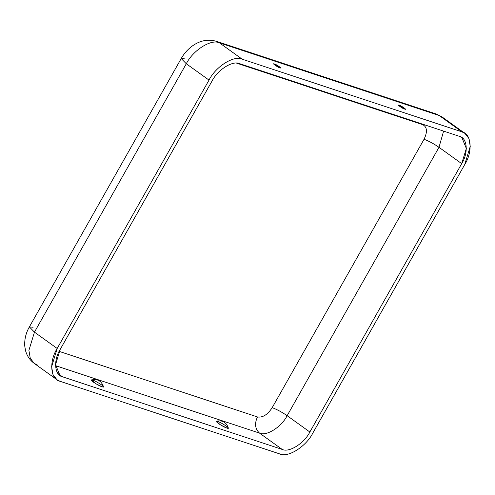 <?xml version="1.0" encoding="UTF-8"?>
<svg xmlns="http://www.w3.org/2000/svg" width="495" height="495" viewBox="0 0 495 495"><rect width="100%" height="100%" fill="white"/><g stroke="black" fill="none" stroke-linecap="round" stroke-linejoin="round"><path stroke-width="0.74" d="M399.416 105.342L398.574 105.274L404.526 109.018L405.356 109.11L402.819 107.007L399.416 105.342C401.173 105.571 408.103 110.552 404.526 109.018C402.769 108.789 395.839 103.802 399.416 105.342M274.57 64.059L273.729 63.997L279.681 67.735L280.51 67.834L277.973 65.73L274.57 64.059C276.334 64.288 283.258 69.269 279.681 67.735C277.924 67.506 270.994 62.525 274.57 64.059M216.34 421.251L220.417 424.852L226.852 428.051L228.362 428.051C226.308 422.173 222.298 419.902 216.34 421.251M91.501 379.974L95.572 383.569L102.013 386.768L103.523 386.774C101.463 380.89 97.459 378.625 91.501 379.974M59.159 351.376L257.456 416.945C262.709 417.78 267.622 414.68 272.194 407.657L424.042 139.274C427.606 131.911 427.191 127.054 422.798 124.703L236.604 63.137L422.798 124.703L423.033 124.307L422.798 124.703C427.191 127.054 427.606 131.911 424.042 139.274L272.194 407.657C276.922 409.414 281.903 412.094 287.137 415.689L309.858 432.024C304.27 443.31 289.074 452.888 282.224 449.435L62.5 376.788C54.524 375.334 53.243 360.311 60.173 349.464L212.015 81.081C217.608 69.795 232.805 60.223 239.654 63.669L459.379 136.323C467.354 137.771 468.635 152.8 461.705 163.641L309.858 432.024L461.705 163.641L438.985 147.306L287.137 415.689L438.985 147.306C433.744 143.705 428.763 141.032 424.042 139.274C428.763 141.032 433.744 143.705 438.985 147.306L461.705 163.641L466.327 148.438L461.891 137.598L459.379 136.323L239.654 63.669C232.805 60.223 217.608 69.795 212.015 81.081L60.173 349.464L55.545 364.673L59.988 375.513L62.5 376.788L282.224 449.435L259.504 433.1L55.551 365.663L259.504 433.1C255.086 428.986 254.405 423.602 257.456 416.945L59.159 351.376M464.923 133.378L442.202 117.043L436.188 113.98L442.202 117.043L436.188 113.98L216.463 41.326L219.464 42.861L439.189 115.508L461.909 131.849L439.189 115.508L219.464 42.861L216.463 41.326C207.64 38.814 199.244 40.633 191.268 46.784C187.135 50.069 183.781 53.986 181.213 58.528L186.299 63.756C193.013 50.212 211.247 38.721 219.464 42.861L242.185 59.196L219.464 42.861C211.247 38.721 193.013 50.212 186.299 63.756L209.02 80.091C215.733 66.547 233.968 55.056 242.185 59.196L461.909 131.849L464.923 133.378L468.895 138.495L470.25 146.384L464.7 164.631C473.016 151.619 471.481 133.588 461.909 131.849L242.185 59.196C233.968 55.056 215.733 66.547 209.02 80.091L57.179 348.474C48.863 361.486 50.397 379.517 59.969 381.261L279.694 453.909C287.911 458.048 306.145 446.558 312.859 433.014L464.7 164.631L312.859 433.014C306.145 446.558 287.911 458.048 279.694 453.909L59.969 381.261L56.956 379.727L52.984 374.61L51.629 366.721L57.179 348.474L209.02 80.091L186.299 63.756L34.458 332.139L57.179 348.474L34.458 332.139L186.299 63.756L181.213 58.528L184.932 58.886M57.977 373.533L62.5 376.788M92.881 380.203C94.52 380.643 97.379 382.177 101.463 384.813C103.987 386.929 104.173 387.585 102.013 386.768C100.374 386.329 97.515 384.794 93.431 382.159C90.907 380.036 90.721 379.387 92.881 380.203M217.72 421.48C219.359 421.919 222.224 423.46 226.302 426.09C228.832 428.212 229.012 428.862 226.852 428.051C225.219 427.606 222.354 426.071 218.27 423.435C215.746 421.319 215.566 420.663 217.72 421.48M181.213 58.528L29.372 326.91L34.458 332.139L28.908 350.386L30.263 358.275L34.235 363.392L30.263 358.275L28.908 350.386L34.458 332.139L29.372 326.91L33.085 327.269M37.249 364.92L34.235 363.392C29.836 360.15 26.922 355.825 25.486 350.417L24.75 346.036C24.373 339.285 25.913 332.906 29.372 326.91M282.224 449.435C289.074 452.888 304.27 443.31 309.858 432.024L287.137 415.689C281.55 426.975 266.353 436.547 259.504 433.1L282.224 449.435M259.504 433.1C266.353 436.547 281.55 426.975 287.137 415.689C281.903 412.094 276.922 409.414 272.194 407.657C267.622 414.68 262.709 417.78 257.456 416.945C254.405 423.602 255.086 428.986 259.504 433.1M443.607 131.107L438.985 147.306L443.607 131.107M56.956 379.727L34.235 363.392"/></g></svg>
